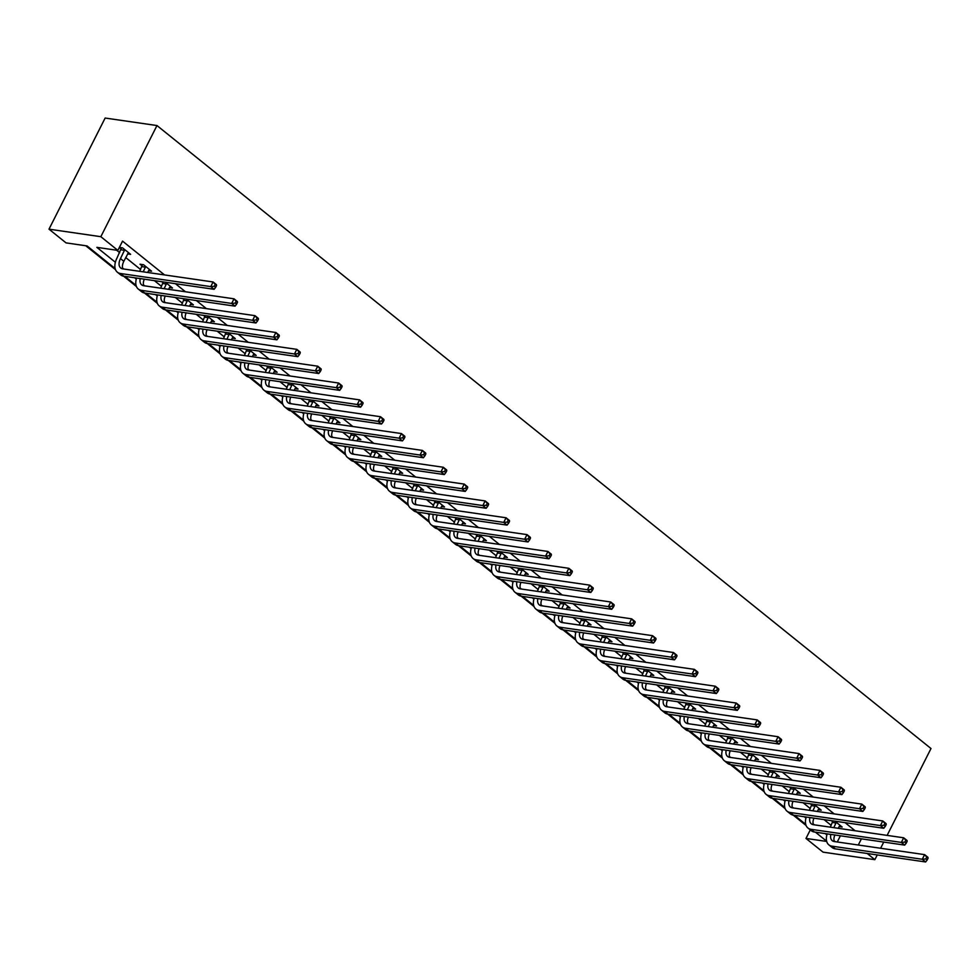 <?xml version="1.0" encoding="UTF-8"?>
<svg xmlns="http://www.w3.org/2000/svg" width="980" height="980" viewBox="0 0 980 980"><rect width="100%" height="100%" fill="white"/><g stroke="black" fill="none" stroke-linecap="round" stroke-linejoin="round"><path stroke-width="1.47" d="M115.126 268.532L87.049 245.931L66.04 242.881L49 229.173L105.142 118.041L156.971 125.55L931 748.524L887.12 835.389M867.19 853.482L874.858 859.668L823.029 852.147L805.989 838.439L826.704 841.44M810.289 829.913L805.989 838.439M85.775 245.747L115.505 269.671M123.578 276.164L136.428 286.515M144.501 293.008L157.351 303.359M165.424 309.852L178.274 320.203M186.359 326.695L199.21 337.034M207.282 343.539L220.132 353.878M228.205 360.383L241.056 370.722M249.141 377.227L261.991 387.566M270.064 394.07L282.914 404.409M290.987 410.914L303.837 421.253M311.91 427.758L324.772 438.097M332.845 444.602L345.695 454.941M353.768 461.433L366.618 471.784M374.691 478.277L387.553 488.628M395.626 495.121L408.476 505.472M416.549 511.964L429.399 522.316M437.472 528.808L450.335 539.159M458.407 545.652L471.257 556.003M479.33 562.495L492.18 572.847M500.253 579.339L513.104 589.678M521.188 596.183L534.039 606.522M542.112 613.027L554.962 623.366M563.035 629.87L575.885 640.21M583.957 646.714L596.82 657.053M604.893 663.558L617.743 673.897M625.816 680.402L638.666 690.741M646.739 697.245L659.601 707.585M667.674 714.089L680.524 724.428M688.597 730.921L701.447 741.272M709.52 747.764L722.383 758.116M730.455 764.608L743.306 774.96M751.378 781.452L764.229 791.803M772.301 798.296L785.152 808.647M793.236 815.139L806.087 825.491M855.111 830.746L845.079 822.661M834.188 813.902L824.143 805.817M813.265 797.058L803.22 788.973M792.342 780.215L782.297 772.142M771.407 763.371L761.374 755.298M750.484 746.527L740.439 738.455M729.561 729.683L719.516 721.611M708.626 712.84L698.593 704.767M687.703 696.008L677.658 687.923M666.78 679.164L656.735 671.08M645.845 662.321L635.812 654.236M624.922 645.477L614.877 637.392M603.999 628.633L593.954 620.548M583.063 611.79L573.03 603.705M562.14 594.946L552.095 586.861M541.217 578.102L531.172 570.017M520.282 561.258L510.249 553.173M499.359 544.415L489.326 536.33M478.436 527.571L468.391 519.486M457.513 510.727L447.468 502.654M436.578 493.883L426.545 485.81M415.655 477.04L405.61 468.967M394.732 460.196L384.687 452.123M373.797 443.364L363.764 435.279M352.874 426.521L342.829 418.435M331.951 409.677L321.906 401.592M311.015 392.833L300.983 384.748M290.092 375.989L280.047 367.904M269.169 359.146L259.124 351.06M248.234 342.302L238.201 334.217M227.311 325.458L217.278 317.373M206.388 308.614L196.343 300.529M185.465 291.771L175.42 283.686M164.53 274.927L122.549 241.141L117.87 250.402L96.861 247.352L115.371 262.248M116.608 250.219L119.695 252.705M125.722 257.556L140.618 269.549M154.399 280.648L161.541 286.393M175.334 297.491L182.476 303.237M196.257 314.323L203.399 320.08M217.18 331.166L224.322 336.924M238.116 348.01L245.257 353.768M259.039 364.854L266.18 370.612M279.962 381.698L287.103 387.455M300.897 398.541L308.039 404.287M321.82 415.385L328.962 421.13M342.743 432.229L349.885 437.974M363.666 449.073L370.82 454.818M384.601 465.916L391.743 471.662M405.524 482.76L412.666 488.505M426.447 499.604L433.589 505.349M447.382 516.448L454.524 522.193M468.305 533.292L475.447 539.037M489.228 550.135L496.37 555.88M510.163 566.967L517.305 572.724M531.087 583.811L538.228 589.568M552.01 600.654L559.151 606.412M572.945 617.498L580.087 623.255M593.868 634.342L601.01 640.099M614.791 651.186L621.933 656.931M635.714 668.029L642.868 673.774M656.649 684.873L663.791 690.618M677.572 701.717L684.714 707.462M698.495 718.561L705.649 724.306M719.43 735.404L726.572 741.149M740.353 752.248L747.495 757.993M761.276 769.092L768.418 774.837M782.212 785.936L789.353 791.681M803.135 802.779L810.276 808.524M824.058 819.611L831.199 825.368M839.076 826.569L842.151 827.01L834.923 821.191M831.42 820.689L832.78 821.779M818.153 809.725L821.228 810.166L813.988 804.347M810.485 803.845L811.844 804.935M797.218 792.881L800.293 793.322L793.065 787.504M789.562 787.001L790.921 788.092M776.295 776.038L779.37 776.479L772.142 770.66M768.639 770.158L769.998 771.248M755.372 759.194L758.447 759.635L751.207 753.816M747.703 753.314L749.075 754.404M734.437 742.35L737.511 742.803L730.284 736.972M726.78 736.47L728.14 737.56M713.514 725.506L716.588 725.96L709.361 720.129M705.857 719.626L707.217 720.717M692.591 708.663L695.665 709.116L688.426 703.297M684.934 702.783L686.294 703.873M671.655 691.819L674.73 692.272L667.503 686.453M663.999 685.939L665.359 687.041M650.732 674.975L653.807 675.428L646.58 669.61M643.076 669.095L644.436 670.198M629.809 658.131L632.884 658.585L625.657 652.766M622.153 652.251L623.513 653.354M608.874 641.3L611.961 641.741L604.721 635.922M601.218 635.408L602.577 636.51M587.951 624.456L591.026 624.897L583.798 619.078M580.295 618.564L581.654 619.666M567.028 607.612L570.103 608.053L562.875 602.235M559.372 601.72L560.732 602.823M546.093 590.769L549.18 591.21L541.94 585.391M538.437 584.876L539.796 585.979M525.17 573.925L528.245 574.366L521.017 568.547M517.514 568.045L518.873 569.135M504.247 557.081L507.322 557.522L500.094 551.703M496.591 551.201L497.95 552.291M483.324 540.237L486.399 540.678L479.159 534.86M475.655 534.357L477.015 535.448M462.389 523.394L465.463 523.835L458.236 518.016M454.732 517.514L456.092 518.604M441.466 506.55L444.54 506.991L437.313 501.172M433.809 500.67L435.169 501.76M420.543 489.706L423.617 490.159L416.377 484.328M412.874 483.826L414.246 484.916M399.607 472.862L402.682 473.316L395.454 467.485M391.951 466.982L393.311 468.073M378.684 456.019L381.759 456.472L374.532 450.641M371.028 450.139L372.388 451.229M357.761 439.175L360.836 439.628L353.596 433.809M350.105 433.295L351.465 434.385M336.826 422.331L339.913 422.784L332.673 416.966M329.17 416.451L330.53 417.554M315.903 405.487L318.978 405.941L311.75 400.122M308.247 399.607L309.607 400.71M294.98 388.644L298.055 389.097L290.827 383.278M287.324 382.764L288.684 383.866M274.045 371.812L277.132 372.253L269.892 366.434M266.389 365.92L267.748 367.022M253.122 354.968L256.197 355.409L248.969 349.591M245.466 349.076L246.825 350.179M232.199 338.125L235.274 338.566L228.046 332.747M224.543 332.232L225.902 333.335M211.276 321.281L214.351 321.722L207.111 315.903M203.607 315.401L204.967 316.491M190.341 304.437L193.415 304.878L186.188 299.059M182.684 298.557L184.044 299.647M169.418 287.593L172.492 288.034L165.265 282.216M161.761 281.713L163.121 282.804M148.495 270.75L151.569 271.19L143.521 264.723L140.018 264.208L142.198 265.96M127.559 253.906L130.634 254.347L122.586 247.879L119.389 247.413M119.315 247.548L121.263 249.116M117.87 250.402L100.842 236.695L156.971 125.55M861.42 838.843L858.296 845.017M874.858 859.668L877.247 854.952M880.628 848.251L883.74 842.077M100.842 236.695L49 229.173M826.642 841.195L815.433 832.179M805.707 824.352L794.511 815.336M784.784 807.508L773.588 798.492M763.861 790.664L752.652 781.648M742.938 773.82L731.729 764.804M722.003 756.977L710.806 747.961M701.08 740.133L689.871 731.117M680.157 723.289L668.948 714.273M659.221 706.445L648.025 697.429M638.298 689.602L627.09 680.586M617.376 672.758L606.167 663.742M596.44 655.914L585.244 646.898M575.517 639.07L564.321 630.054M554.594 622.226L543.385 613.211M533.659 605.383L522.463 596.367M512.736 588.551L501.54 579.535M491.813 571.707L480.604 562.692M470.89 554.864L459.681 545.848M449.955 538.02L438.758 529.004M429.032 521.176L417.823 512.16M408.109 504.333L396.9 495.317M387.174 487.489L375.977 478.473M366.251 470.645L355.042 461.629M345.327 453.801L334.119 444.785M324.392 436.958L313.196 427.942M303.469 420.114L292.273 411.098M282.546 403.27L271.338 394.254M261.611 386.426L250.415 377.41M240.688 369.583L229.492 360.567M219.765 352.739L208.556 343.723M198.83 335.907L187.633 326.879M177.907 319.063L166.71 310.048M156.984 302.22L145.775 293.204M136.061 285.376L124.852 276.36M122.549 268.03L123.774 269.022M134.664 277.781L136.294 279.092M143.472 284.874L144.697 285.866M155.587 294.625L157.229 295.936M164.407 301.718L165.632 302.697M176.51 311.469L178.152 312.779M185.33 318.561L186.555 319.541M197.446 328.312L199.075 329.623M206.253 335.405L207.478 336.385M218.369 345.156L220.01 346.467M227.176 352.249L228.414 353.229M239.292 361.988L240.933 363.31M248.112 369.093L249.337 370.073M260.227 378.831L261.856 380.154M269.035 385.936L270.26 386.916M281.15 395.675L282.791 396.998M289.957 402.78L291.183 403.76M302.073 412.519L303.714 413.842M310.893 419.612L312.118 420.604M322.996 429.363L324.637 430.685M331.816 436.455L333.041 437.448M343.931 446.206L345.56 447.529M352.739 453.299L353.964 454.291M364.854 463.05L366.496 464.373M373.674 470.143L374.899 471.135M385.777 479.894L387.418 481.217M394.597 486.987L395.822 487.979M406.712 496.738L408.341 498.06M415.52 503.83L416.745 504.823M427.635 513.581L429.277 514.892M436.455 520.674L437.68 521.666M448.558 530.425L450.2 531.736M457.378 537.518L458.603 538.51M469.494 547.269L471.123 548.58M478.301 554.362L479.526 555.341M490.416 564.113L492.058 565.423M499.237 571.205L500.462 572.185M511.34 580.956L512.981 582.267M520.16 588.049L521.385 589.029M532.275 597.8L533.904 599.111M541.082 604.893L542.308 605.873M553.198 614.644L554.839 615.955M562.005 621.737L563.231 622.716M574.121 631.475L575.762 632.798M582.941 638.58L584.166 639.56M595.044 648.319L596.685 649.642M603.864 655.424L605.089 656.404M615.979 665.163L617.608 666.486M624.787 672.255L626.012 673.248M636.902 682.007L638.543 683.33M645.722 689.099L646.947 690.092M657.825 698.85L659.467 700.173M666.645 705.943L667.87 706.935M678.76 715.694L680.389 717.017M687.568 722.787L688.793 723.779M699.683 732.538L701.325 733.861M708.503 739.63L709.728 740.623M720.606 749.382L722.248 750.705M729.426 756.474L730.651 757.467M741.542 766.225L743.171 767.548M750.349 773.318L751.574 774.31M762.465 783.069L764.106 784.38M771.285 790.162L772.51 791.154M783.388 799.913L785.029 801.223M792.208 807.005L793.433 807.986M804.323 816.757L805.952 818.067M813.13 823.849L814.356 824.829M825.246 833.6L826.887 834.911M834.054 840.693L835.291 841.673M840.399 835.793L837.288 841.967M836.283 822.281L833.808 827.659M839.97 825.258L838.206 828.296M830.305 827.145L832.927 820.897M834.862 834.997A10.768 6.468 -51.2 0 0 834.298 841.538L924.606 854.634L927.962 857.329L928.072 858.174L926.737 857.096L925.806 858.946L927.141 860.024L928.072 858.174M830.832 834.409A10.768 6.468 -51.2 0 0 832.241 840.668A10.768 6.468 -51.2 0 0 834.311 841.538M927.141 860.024L925.622 861.959L835.327 848.864A16.158 9.702 128.8 0 1 832.216 847.553L828.86 844.858A16.158 9.702 128.8 0 1 827.181 833.882M925.622 861.959L922.266 859.264L831.971 846.169A16.158 9.702 128.8 0 1 828.86 844.858M925.806 858.946L922.266 859.264L924.606 854.634L926.737 857.096M836.161 823.004L832.657 822.502M815.348 805.45L812.886 810.815M819.047 808.414L817.271 811.452M809.382 810.301L812.004 804.066M813.939 818.153A10.768 6.468 -51.2 0 0 813.376 824.695L903.683 837.79L907.039 840.485L907.149 841.33L905.814 840.252L904.871 842.102L906.218 843.18L907.149 841.33M809.897 817.565A10.768 6.468 -51.2 0 0 811.317 823.825A10.768 6.468 -51.2 0 0 813.388 824.695M906.218 843.18L904.699 845.115L814.405 832.02A16.158 9.702 128.8 0 1 811.293 830.709L807.937 828.014A16.158 9.702 128.8 0 1 806.258 817.038M904.699 845.115L901.343 842.42L811.048 829.325A16.158 9.702 128.8 0 1 807.937 828.014M904.871 842.102L901.343 842.42L903.683 837.79L905.814 840.252M815.225 806.16L811.722 805.658M794.425 788.606L791.95 793.971M798.124 791.571L796.348 794.609M788.447 793.457L791.068 787.222M793.016 801.309A10.768 6.468 -51.2 0 0 792.452 807.851L882.76 820.946L886.116 823.641L886.226 824.486L884.879 823.408L883.948 825.258L885.283 826.348L886.226 824.486M788.973 800.721A10.768 6.468 -51.2 0 0 790.382 806.981A10.768 6.468 -51.2 0 0 792.465 807.851M885.283 826.348L883.776 828.272L793.469 815.176A16.158 9.702 128.8 0 1 790.37 813.865L787.014 811.17A16.158 9.702 128.8 0 1 785.335 800.195M883.776 828.272L880.42 825.577L790.125 812.481A16.158 9.702 128.8 0 1 787.014 811.17M883.948 825.258L880.42 825.577L882.76 820.946L884.879 823.408M794.302 789.317L790.799 788.814M773.502 771.762L771.027 777.128M777.189 774.727L775.425 777.765M767.524 776.613L770.145 770.378M772.081 784.466A10.768 6.468 -51.2 0 0 771.517 791.007L861.824 804.102L865.181 806.81L865.303 807.643L863.956 806.564L863.025 808.414L864.36 809.505L865.303 807.643M768.051 783.878A10.768 6.468 -51.2 0 0 769.459 790.137A10.768 6.468 -51.2 0 0 771.53 791.007M864.36 809.505L862.841 811.44L772.546 798.333A16.158 9.702 128.8 0 1 769.435 797.034L766.078 794.327A16.158 9.702 128.8 0 1 764.4 783.351M862.841 811.44L859.497 808.733L769.19 795.638A16.158 9.702 128.8 0 1 766.078 794.327M863.025 808.414L859.497 808.733L861.824 804.102L863.956 806.564M773.379 772.473L769.876 771.971M752.567 754.918L750.104 760.284M756.266 757.883L754.49 760.921M746.601 759.77L749.222 753.534M751.158 767.622A10.768 6.468 -51.2 0 0 750.594 774.163L840.901 787.259L844.258 789.966L844.368 790.799L843.033 789.721L842.09 791.583L843.437 792.661L844.368 790.799M747.115 767.034A10.768 6.468 -51.2 0 0 748.536 773.293A10.768 6.468 -51.2 0 0 750.607 774.163M843.437 792.661L841.918 794.596L751.623 781.489A16.158 9.702 128.8 0 1 748.512 780.19L745.155 777.483A16.158 9.702 128.8 0 1 743.477 766.507M841.918 794.596L838.562 791.889L748.267 778.794A16.158 9.702 128.8 0 1 745.155 777.483M842.09 791.583L838.562 791.889L840.901 787.259L843.033 789.721M752.444 755.629L748.941 755.127M731.644 738.075L729.169 743.44M735.343 741.039L733.567 744.077M725.666 742.938L728.299 736.691M730.235 750.778A10.768 6.468 -51.2 0 0 729.671 757.32L819.978 770.415L823.335 773.122L823.445 773.967L822.098 772.877L821.167 774.739L822.514 775.817L823.445 773.967M726.192 750.19A10.768 6.468 -51.2 0 0 727.601 756.45A10.768 6.468 -51.2 0 0 729.683 757.32M822.514 775.817L820.995 777.753L730.688 764.657A16.158 9.702 128.8 0 1 727.589 763.346L724.232 760.639A16.158 9.702 128.8 0 1 722.554 749.663M820.995 777.753L817.639 775.045L727.344 761.95A16.158 9.702 128.8 0 1 724.232 760.639M821.167 774.739L817.639 775.045L819.978 770.415L822.098 772.877M731.521 738.785L728.018 738.283M710.721 721.231L708.246 726.596M714.408 724.208L712.644 727.234M704.742 726.094L707.364 719.847M709.3 733.934A10.768 6.468 -51.2 0 0 708.736 740.476L799.055 753.571L802.399 756.278L802.522 757.124L801.175 756.033L800.244 757.895L801.579 758.973L802.522 757.124M705.269 733.346A10.768 6.468 -51.2 0 0 706.678 739.606A10.768 6.468 -51.2 0 0 708.748 740.476M801.579 758.973L800.06 760.909L709.765 747.814A16.158 9.702 128.8 0 1 706.654 746.503L703.309 743.795A16.158 9.702 128.8 0 1 701.631 732.82M800.06 760.909L796.716 758.202L706.409 745.106A16.158 9.702 128.8 0 1 703.309 743.795M800.244 757.895L796.716 758.202L799.055 753.571L801.175 756.033M710.598 721.942L707.095 721.439M689.798 704.387L687.323 709.753M693.485 707.364L691.708 710.39M683.82 709.251L686.441 703.003M688.377 717.091A10.768 6.468 -51.2 0 0 687.813 723.632L778.12 736.727L781.477 739.435L781.587 740.28L780.252 739.202L779.308 741.052L780.656 742.13L781.587 740.28M684.334 716.503A10.768 6.468 -51.2 0 0 685.755 722.762A10.768 6.468 -51.2 0 0 687.825 723.632M780.656 742.13L779.137 744.065L688.842 730.97A16.158 9.702 128.8 0 1 685.731 729.659L682.374 726.952A16.158 9.702 128.8 0 1 680.696 715.976M779.137 744.065L775.78 741.358L685.486 728.263A16.158 9.702 128.8 0 1 682.374 726.952M779.308 741.052L775.78 741.358L778.12 736.727L780.252 739.202M689.663 705.11L686.172 704.596M668.862 687.543L666.388 692.909M672.562 690.52L670.786 693.546M662.884 692.407L665.518 686.159M667.454 700.247A10.768 6.468 -51.2 0 0 666.89 706.788L757.197 719.896L760.554 722.591L760.664 723.436L759.316 722.358L758.385 724.208L759.733 725.286L760.664 723.436M663.411 699.659A10.768 6.468 -51.2 0 0 664.82 705.918A10.768 6.468 -51.2 0 0 666.902 706.788M759.733 725.286L758.214 727.221L667.919 714.126A16.158 9.702 128.8 0 1 664.808 712.815L661.451 710.108A16.158 9.702 128.8 0 1 659.773 699.132M758.214 727.221L754.857 724.526L664.562 711.419A16.158 9.702 128.8 0 1 661.451 710.108M758.385 724.208L754.857 724.526L757.197 719.896L759.316 722.358M668.74 688.266L665.236 687.752M647.939 670.7L645.465 676.065M651.627 673.677L649.863 676.702M641.961 675.563L644.583 669.316M646.518 683.403A10.768 6.468 -51.2 0 0 645.955 689.945L736.274 703.052L739.618 705.747L739.741 706.592L738.393 705.514L737.462 707.364L738.798 708.442L739.741 706.592M642.488 682.815A10.768 6.468 -51.2 0 0 643.897 689.075A10.768 6.468 -51.2 0 0 645.967 689.945M738.798 708.442L737.279 710.378L646.984 697.282A16.158 9.702 128.8 0 1 643.872 695.971L640.528 693.277A16.158 9.702 128.8 0 1 638.85 682.288M737.279 710.378L733.934 707.683L643.627 694.575A16.158 9.702 128.8 0 1 640.528 693.277M737.462 707.364L733.934 707.683L736.274 703.052L738.393 705.514M647.817 671.423L644.313 670.908M627.016 653.856L624.542 659.221M630.704 656.833L628.939 659.859M621.038 658.719L623.66 652.472M625.595 666.559A10.768 6.468 -51.2 0 0 625.032 673.101M621.565 665.971A10.768 6.468 -51.2 0 0 622.974 672.231A10.768 6.468 -51.2 0 0 625.044 673.113L715.339 686.208L718.695 688.903L718.806 689.749L717.47 688.67L716.527 690.52L717.875 691.598L718.806 689.749M717.875 691.598L716.356 693.534L626.061 680.439A16.158 9.702 128.8 0 1 622.949 679.128L619.593 676.433A16.158 9.702 128.8 0 1 617.915 665.445M716.356 693.534L712.999 690.839L622.704 677.744A16.158 9.702 128.8 0 1 619.593 676.433M716.527 690.52L712.999 690.839L715.339 686.208L717.47 688.67M626.894 654.579L623.39 654.064M606.081 637.012L603.607 642.378M609.78 639.989L608.004 643.015M600.115 641.876L602.737 635.628M604.672 649.716A10.768 6.468 -51.2 0 0 604.109 656.257M600.63 649.128A10.768 6.468 -51.2 0 0 602.051 655.387A10.768 6.468 -51.2 0 0 604.121 656.269L694.416 669.365L697.772 672.06L697.883 672.905L696.547 671.827L695.604 673.677L696.952 674.755L697.883 672.905M696.952 674.755L695.433 676.69L605.138 663.595A16.158 9.702 128.8 0 1 602.026 662.284L598.67 659.589A16.158 9.702 128.8 0 1 596.991 648.601M695.433 676.69L692.076 673.995L601.781 660.9A16.158 9.702 128.8 0 1 598.67 659.589M695.604 673.677L692.076 673.995L694.416 669.365L696.547 671.827M605.959 637.735L602.455 637.221M585.158 620.168L582.684 625.534M588.858 623.145L587.081 626.183M579.18 625.032L581.802 618.784M583.737 632.872A10.768 6.468 -51.2 0 0 583.186 639.413M579.707 632.296A10.768 6.468 -51.2 0 0 581.115 638.543A10.768 6.468 -51.2 0 0 583.186 639.426L673.493 652.521L676.837 655.216L676.96 656.061L675.612 654.983L674.681 656.833L676.016 657.911L676.96 656.061M676.016 657.911L674.51 659.846L584.202 646.751A16.158 9.702 128.8 0 1 581.091 645.44L577.747 642.745A16.158 9.702 128.8 0 1 576.069 631.757M674.51 659.846L671.153 657.151L580.858 644.056A16.158 9.702 128.8 0 1 577.747 642.745M674.681 656.833L671.153 657.151L673.493 652.521L675.612 654.983M585.036 620.891L581.532 620.377M564.235 603.325L561.76 608.702M567.922 606.302L566.158 609.34M558.257 608.188L560.879 601.941M562.814 616.028A10.768 6.468 -51.2 0 0 562.251 622.582L652.558 635.677L655.914 638.372L656.024 639.217L654.689 638.139L653.758 639.989L655.093 641.067L656.024 639.217M558.784 615.452A10.768 6.468 -51.2 0 0 560.193 621.7A10.768 6.468 -51.2 0 0 562.263 622.582M655.093 641.067L653.574 643.003L563.279 629.907A16.158 9.702 128.8 0 1 560.168 628.596L556.812 625.902A16.158 9.702 128.8 0 1 555.133 614.926M653.574 643.003L650.218 640.308L559.923 627.212A16.158 9.702 128.8 0 1 556.812 625.902M653.758 639.989L650.218 640.308L652.558 635.677L654.689 638.139M564.113 604.048L560.609 603.533M543.3 586.481L540.838 591.859M546.999 589.458L545.223 592.496M537.334 591.344L539.956 585.097M541.891 599.184A10.768 6.468 -51.2 0 0 541.327 605.738L631.635 618.833L634.991 621.528L635.101 622.374L633.766 621.296L632.823 623.145L634.17 624.223L635.101 622.374M537.849 598.609A10.768 6.468 -51.2 0 0 539.27 604.868A10.768 6.468 -51.2 0 0 541.34 605.738M634.17 624.223L632.651 626.159L542.357 613.063A16.158 9.702 128.8 0 1 539.245 611.753L535.889 609.058A16.158 9.702 128.8 0 1 534.21 598.082M632.651 626.159L629.295 623.464L539 610.369A16.158 9.702 128.8 0 1 535.889 609.058M632.823 623.145L629.295 623.464L631.635 618.833L633.766 621.296M543.177 587.204L539.674 586.702M522.377 569.637L519.902 575.015M526.076 572.614L524.3 575.652M516.399 574.501L519.02 568.253M520.968 582.353A10.768 6.468 -51.2 0 0 520.404 588.894M516.926 581.765A10.768 6.468 -51.2 0 0 518.334 588.024A10.768 6.468 -51.2 0 0 520.417 588.894L610.712 601.99L614.068 604.685L614.178 605.53L612.831 604.452L611.9 606.302L613.235 607.38L614.178 605.53M613.235 607.38L611.728 609.315L521.421 596.22A16.158 9.702 128.8 0 1 518.322 594.909L514.966 592.214A16.158 9.702 128.8 0 1 513.287 581.238M611.728 609.315L608.372 606.62L518.077 593.525A16.158 9.702 128.8 0 1 514.966 592.214M611.9 606.302L608.372 606.62L610.712 601.99L612.831 604.452M522.254 570.36L518.751 569.858M501.454 552.793L498.979 558.171M505.141 555.77L503.377 558.808M495.476 557.657L498.097 551.422M500.033 565.509A10.768 6.468 -51.2 0 0 499.469 572.051L589.776 585.146L593.133 587.841L593.243 588.686L591.908 587.608L590.977 589.458L592.312 590.536L593.243 588.686M496.002 564.921A10.768 6.468 -51.2 0 0 497.411 571.181A10.768 6.468 -51.2 0 0 499.482 572.051M592.312 590.536L590.793 592.471L500.498 579.376A16.158 9.702 128.8 0 1 497.387 578.065L494.03 575.37A16.158 9.702 128.8 0 1 492.352 564.394M590.793 592.471L587.449 589.776L497.142 576.681A16.158 9.702 128.8 0 1 494.03 575.37M590.977 589.458L587.449 589.776L589.776 585.146L591.908 587.608M501.331 553.516L497.828 553.014M480.519 535.962L478.056 541.327M484.218 538.927L482.442 541.965M474.553 540.813L477.174 534.578M479.11 548.665A10.768 6.468 -51.2 0 0 478.546 555.207L568.853 568.302L572.21 570.997L572.32 571.842L570.985 570.764L570.042 572.614L571.389 573.704L572.32 571.842M475.067 548.077A10.768 6.468 -51.2 0 0 476.488 554.337A10.768 6.468 -51.2 0 0 478.559 555.207M571.389 573.704L569.87 575.628L479.575 562.532A16.158 9.702 128.8 0 1 476.464 561.221L473.107 558.527A16.158 9.702 128.8 0 1 471.429 547.551M569.87 575.628L566.514 572.933L476.219 559.837A16.158 9.702 128.8 0 1 473.107 558.527M570.042 572.614L566.514 572.933L568.853 568.302L570.985 570.764M480.396 536.673L476.893 536.17M459.596 519.118L457.121 524.484M463.295 522.083L461.519 525.121M453.618 523.969L456.239 517.734M458.187 531.822A10.768 6.468 -51.2 0 0 457.623 538.363M454.144 531.234A10.768 6.468 -51.2 0 0 455.553 537.493A10.768 6.468 -51.2 0 0 457.636 538.363L547.93 551.458L551.287 554.166L551.397 554.999L550.049 553.921L549.119 555.77L550.454 556.861L551.397 554.999M550.454 556.861L548.947 558.796L458.64 545.688A16.158 9.702 128.8 0 1 455.541 544.378L452.184 541.683A16.158 9.702 128.8 0 1 450.506 530.707M548.947 558.796L545.591 556.089L455.296 542.994A16.158 9.702 128.8 0 1 452.184 541.683M549.119 555.77L545.591 556.089L547.93 551.458L550.049 553.921M459.473 519.829L455.97 519.327M438.673 502.274L436.198 507.64M442.36 505.239L440.596 508.277M432.695 507.126L435.316 500.89M437.252 514.978A10.768 6.468 -51.2 0 0 436.688 521.519L527.007 534.615L530.351 537.322L530.474 538.155L529.127 537.077L528.196 538.939L529.531 540.017L530.474 538.155M433.221 514.39A10.768 6.468 -51.2 0 0 434.63 520.649A10.768 6.468 -51.2 0 0 436.7 521.519M529.531 540.017L528.012 541.952L437.717 528.845A16.158 9.702 128.8 0 1 434.606 527.546L431.261 524.839A16.158 9.702 128.8 0 1 429.583 513.863M528.012 541.952L524.668 539.245L434.361 526.15A16.158 9.702 128.8 0 1 431.261 524.839M528.196 538.939L524.668 539.245L527.007 534.615L529.127 537.077M438.55 502.985L435.047 502.483M417.737 485.431L415.275 490.796M421.437 488.395L419.661 491.433M411.772 490.294L414.393 484.047M416.329 498.134A10.768 6.468 -51.2 0 0 415.765 504.676L506.072 517.771L509.429 520.478L509.539 521.323L508.204 520.233L507.26 522.095L508.608 523.173L509.539 521.323M412.286 497.546A10.768 6.468 -51.2 0 0 413.707 503.806A10.768 6.468 -51.2 0 0 415.777 504.676M508.608 523.173L507.089 525.109L416.794 512.013A16.158 9.702 128.8 0 1 413.683 510.702L410.326 507.995A16.158 9.702 128.8 0 1 408.648 497.019M507.089 525.109L503.732 522.401L413.438 509.306A16.158 9.702 128.8 0 1 410.326 507.995M507.26 522.095L503.732 522.401L506.072 517.771L508.204 520.233M417.615 486.141L414.111 485.639M396.814 468.587L394.34 473.952M400.514 471.564L398.738 474.59M390.836 473.45L393.47 467.203M395.406 481.29A10.768 6.468 -51.2 0 0 394.842 487.832M391.363 480.702A10.768 6.468 -51.2 0 0 392.772 486.962A10.768 6.468 -51.2 0 0 394.854 487.832L485.149 500.927L488.505 503.634L488.616 504.48L487.268 503.389L486.337 505.251L487.685 506.329L488.616 504.48M487.685 506.329L486.166 508.265L395.871 495.17A16.158 9.702 128.8 0 1 392.76 493.859L389.403 491.152A16.158 9.702 128.8 0 1 387.725 480.176M486.166 508.265L482.809 505.558L392.515 492.462A16.158 9.702 128.8 0 1 389.403 491.152M486.337 505.251L482.809 505.558L485.149 500.927L487.268 503.389M396.692 469.298L393.188 468.795M375.891 451.743L373.417 457.109M379.579 454.72L377.815 457.746M369.913 456.607L372.535 450.359M374.47 464.447A10.768 6.468 -51.2 0 0 373.907 470.988L464.226 484.083L467.57 486.791L467.693 487.636L466.345 486.558L465.414 488.408L466.75 489.486L467.693 487.636M370.44 463.859A10.768 6.468 -51.2 0 0 371.849 470.118A10.768 6.468 -51.2 0 0 373.919 470.988M466.75 489.486L465.231 491.421L374.936 478.326A16.158 9.702 128.8 0 1 371.824 477.015L368.48 474.308A16.158 9.702 128.8 0 1 366.802 463.332M465.231 491.421L461.886 488.714L371.579 475.619A16.158 9.702 128.8 0 1 368.48 474.308M465.414 488.408L461.886 488.714L464.226 484.083L466.345 486.558M375.769 452.466L372.265 451.952M354.968 434.899L352.494 440.265M358.656 437.876L356.892 440.902M348.99 439.763L351.612 433.515M353.547 447.603A10.768 6.468 -51.2 0 0 352.984 454.144L443.291 467.252L446.647 469.947L446.757 470.792L445.422 469.714L444.479 471.564L445.827 472.642L446.757 470.792M349.517 447.015A10.768 6.468 -51.2 0 0 350.926 453.274A10.768 6.468 -51.2 0 0 352.996 454.144M445.827 472.642L444.308 474.577L354.013 461.482A16.158 9.702 128.8 0 1 350.901 460.171L347.545 457.464A16.158 9.702 128.8 0 1 345.866 446.488M444.308 474.577L440.951 471.882L350.656 458.775A16.158 9.702 128.8 0 1 347.545 457.464M444.479 471.564L440.951 471.882L443.291 467.252L445.422 469.714M354.834 435.622L351.342 435.108M334.033 418.056L331.559 423.421M337.733 421.033L335.956 424.058M328.055 422.919L330.689 416.672M332.624 430.759A10.768 6.468 -51.2 0 0 332.061 437.301M328.582 430.171A10.768 6.468 -51.2 0 0 330.003 436.431A10.768 6.468 -51.2 0 0 332.073 437.301L422.368 450.408L425.724 453.103L425.835 453.948L424.499 452.87L423.556 454.72L424.904 455.798L425.835 453.948M424.904 455.798L423.385 457.734L333.09 444.638A16.158 9.702 128.8 0 1 329.978 443.327L326.622 440.632A16.158 9.702 128.8 0 1 324.944 429.644M423.385 457.734L420.028 455.038L329.733 441.931A16.158 9.702 128.8 0 1 326.622 440.632M423.556 454.72L420.028 455.038L422.368 450.408L424.499 452.87M333.911 418.779L330.407 418.264M313.11 401.212L310.636 406.577M316.797 404.189L315.033 407.215M307.132 406.075L309.754 399.828M311.689 413.915A10.768 6.468 -51.2 0 0 311.138 420.457L401.445 433.564L404.789 436.259L404.912 437.105L403.564 436.027L402.633 437.876L403.968 438.954L404.912 437.105M307.659 413.327A10.768 6.468 -51.2 0 0 309.068 419.587A10.768 6.468 -51.2 0 0 311.138 420.457M403.968 438.954L402.449 440.89L312.155 427.795A16.158 9.702 128.8 0 1 309.043 426.484L305.699 423.789A16.158 9.702 128.8 0 1 304.021 412.801M402.449 440.89L399.105 438.195L308.81 425.087A16.158 9.702 128.8 0 1 305.699 423.789M402.633 437.876L399.105 438.195L401.445 433.564L403.564 436.027M312.988 401.935L309.484 401.42M292.187 384.368L289.713 389.734M295.874 387.345L294.11 390.371M286.209 389.232L288.831 382.984M290.766 397.072A10.768 6.468 -51.2 0 0 290.203 403.613L380.51 416.721L383.866 419.416L383.976 420.261L382.641 419.183L381.71 421.033L383.045 422.111L383.976 420.261M286.736 396.484A10.768 6.468 -51.2 0 0 288.144 402.743A10.768 6.468 -51.2 0 0 290.215 403.625M383.045 422.111L381.526 424.046L291.232 410.951A16.158 9.702 128.8 0 1 288.12 409.64L284.764 406.945A16.158 9.702 128.8 0 1 283.085 395.957M381.526 424.046L378.17 421.351L287.875 408.256A16.158 9.702 128.8 0 1 284.764 406.945M381.71 421.033L378.17 421.351L380.51 416.721L382.641 419.183M292.065 385.091L288.561 384.577M271.252 367.524L268.777 372.89M274.951 370.501L273.175 373.527M265.286 372.388L267.908 366.14M269.843 380.228A10.768 6.468 -51.2 0 0 269.279 386.769M265.8 379.652A10.768 6.468 -51.2 0 0 267.221 385.899A10.768 6.468 -51.2 0 0 269.292 386.782L359.587 399.877L362.943 402.572L363.053 403.417L361.718 402.339L360.775 404.189L362.122 405.267L363.053 403.417M362.122 405.267L360.603 407.202L270.309 394.107A16.158 9.702 128.8 0 1 267.197 392.796L263.841 390.101A16.158 9.702 128.8 0 1 262.162 379.113M360.603 407.202L357.247 404.507L266.952 391.412A16.158 9.702 128.8 0 1 263.841 390.101M360.775 404.189L357.247 404.507L359.587 399.877L361.718 402.339M271.129 368.247L267.626 367.733M250.329 350.681L247.854 356.059M254.028 353.658L252.252 356.696M244.351 355.544L246.972 349.296M248.92 363.384A10.768 6.468 -51.2 0 0 248.357 369.938L338.663 383.033L342.02 385.728L342.13 386.573L340.783 385.495L339.852 387.345L341.187 388.423L342.13 386.573M244.878 362.808A10.768 6.468 -51.2 0 0 246.286 369.056A10.768 6.468 -51.2 0 0 248.369 369.938M341.187 388.423L339.68 390.359L249.373 377.263A16.158 9.702 128.8 0 1 246.274 375.952L242.918 373.257A16.158 9.702 128.8 0 1 241.239 362.269M339.68 390.359L336.324 387.663L246.029 374.568A16.158 9.702 128.8 0 1 242.918 373.257M339.852 387.345L336.324 387.663L338.663 383.033L340.783 385.495M250.206 351.404L246.703 350.889M229.406 333.837L226.931 339.215M233.093 336.814L231.329 339.852M223.428 338.7L226.049 332.453M227.985 346.54A10.768 6.468 -51.2 0 0 227.421 353.094L317.728 366.189L321.085 368.884L321.195 369.73L319.86 368.651L318.929 370.501L320.264 371.579L321.195 369.73M223.954 345.965A10.768 6.468 -51.2 0 0 225.363 352.212A10.768 6.468 -51.2 0 0 227.434 353.094M320.264 371.579L318.745 373.515L228.45 360.42A16.158 9.702 128.8 0 1 225.339 359.109L221.982 356.414A16.158 9.702 128.8 0 1 220.304 345.438M318.745 373.515L315.389 370.82L225.094 357.724A16.158 9.702 128.8 0 1 221.982 356.414M318.929 370.501L315.389 370.82L317.728 366.189L319.86 368.651M229.283 334.56L225.78 334.058M208.471 316.993L206.008 322.371M212.17 319.97L210.394 323.008M202.505 321.857L205.126 315.609M207.062 329.709A10.768 6.468 -51.2 0 0 206.498 336.25M203.019 329.121A10.768 6.468 -51.2 0 0 204.44 335.38A10.768 6.468 -51.2 0 0 206.511 336.25L296.805 349.346L300.162 352.041L300.272 352.886L298.937 351.808L297.993 353.658L299.341 354.736L300.272 352.886M299.341 354.736L297.822 356.671L207.527 343.576A16.158 9.702 128.8 0 1 204.416 342.265L201.059 339.57A16.158 9.702 128.8 0 1 199.381 328.594M297.822 356.671L294.466 353.976L204.171 340.881A16.158 9.702 128.8 0 1 201.059 339.57M297.993 353.658L294.466 353.976L296.805 349.346L298.937 351.808M208.348 317.716L204.845 317.214M187.548 300.15L185.073 305.527M191.247 303.126L189.471 306.164M181.57 305.013L184.191 298.765M186.139 312.865A10.768 6.468 -51.2 0 0 185.575 319.407L275.882 332.502L279.239 335.197L279.349 336.042L278.002 334.964L277.071 336.814L278.406 337.892L279.349 336.042M182.096 312.277A10.768 6.468 -51.2 0 0 183.505 318.537A10.768 6.468 -51.2 0 0 185.588 319.407M278.406 337.892L276.899 339.827L186.592 326.732A16.158 9.702 128.8 0 1 183.493 325.421L180.136 322.726A16.158 9.702 128.8 0 1 178.458 311.75M276.899 339.827L273.543 337.132L183.248 324.037A16.158 9.702 128.8 0 1 180.136 322.726M277.071 336.814L273.543 337.132L275.882 332.502L278.002 334.964M187.425 300.872L183.922 300.37M166.625 283.318L164.15 288.684M170.312 286.283L168.548 289.321M160.647 288.169L163.268 281.934M165.204 296.021A10.768 6.468 -51.2 0 0 164.64 302.563L254.959 315.658L258.304 318.353L258.426 319.198L257.079 318.12L256.148 319.97L257.483 321.06L258.426 319.198M161.173 295.433A10.768 6.468 -51.2 0 0 162.582 301.693A10.768 6.468 -51.2 0 0 164.652 302.563M257.483 321.06L255.964 322.984L165.669 309.888A16.158 9.702 128.8 0 1 162.558 308.578L159.201 305.882A16.158 9.702 128.8 0 1 157.535 294.907M255.964 322.984L252.62 320.288L162.312 307.193A16.158 9.702 128.8 0 1 159.201 305.882M256.148 319.97L252.62 320.288L254.959 315.658L257.079 318.12M166.502 284.029L162.999 283.526M145.689 266.474L143.227 271.84M149.389 269.439L147.613 272.477M139.724 271.325L142.431 264.563M144.281 279.178A10.768 6.468 -51.2 0 0 143.717 285.719M140.238 278.589A10.768 6.468 -51.2 0 0 141.659 284.849A10.768 6.468 -51.2 0 0 143.729 285.719L234.024 298.814L237.381 301.522L237.491 302.355L236.156 301.276L235.212 303.126L236.56 304.217L237.491 302.355M236.56 304.217L235.041 306.152L144.746 293.045A16.158 9.702 128.8 0 1 141.635 291.734L138.278 289.039A16.158 9.702 128.8 0 1 136.6 278.063M235.041 306.152L231.684 303.445L141.389 290.35A16.158 9.702 128.8 0 1 138.278 289.039M235.212 303.126L231.684 303.445L234.024 298.814L236.156 301.276M145.567 267.185L142.063 266.683M124.766 249.631L120.479 258.598A10.768 6.468 -51.2 0 0 120.724 268.006A10.768 6.468 -51.2 0 0 122.806 268.875L213.101 281.971L216.458 284.678L216.568 285.511L215.22 284.433L214.289 286.295L215.637 287.373L216.568 285.511M128.466 252.595L123.823 261.293A10.768 6.468 -51.2 0 0 122.794 268.875M215.637 287.373L214.118 289.308L210.761 286.601L120.467 273.506A16.158 9.702 128.8 0 1 117.355 272.195A16.158 9.702 128.8 0 1 116.975 258.095L121.508 247.72M214.118 289.308L123.823 276.201A16.158 9.702 128.8 0 1 120.712 274.902L117.355 272.195M214.289 286.295L210.761 286.601L213.101 281.971L215.22 284.433M124.644 250.341L121.14 249.839M835.327 848.864L831.971 846.169M814.405 832.02L811.048 829.325M793.469 815.176L790.125 812.481M772.546 798.333L769.19 795.638M751.623 781.489L748.267 778.794M730.688 764.657L727.344 761.95M709.765 747.814L706.409 745.106M688.842 730.97L685.486 728.263M667.919 714.126L664.562 711.419M646.984 697.282L643.627 694.575M626.061 680.439L622.704 677.744M605.138 663.595L601.781 660.9M584.202 646.751L580.858 644.056M563.279 629.907L559.923 627.212M542.357 613.063L539 610.369M521.421 596.22L518.077 593.525M500.498 579.376L497.142 576.681M479.575 562.532L476.219 559.837M458.64 545.688L455.296 542.994M437.717 528.845L434.361 526.15M416.794 512.013L413.438 509.306M395.871 495.17L392.515 492.462M374.936 478.326L371.579 475.619M354.013 461.482L350.656 458.775M333.09 444.638L329.733 441.931M312.155 427.795L308.81 425.087M291.232 410.951L287.875 408.256M270.309 394.107L266.952 391.412M249.373 377.263L246.029 374.568M228.45 360.42L225.094 357.724M207.527 343.576L204.171 340.881M186.592 326.732L183.248 324.037M165.669 309.888L162.312 307.193M144.746 293.045L141.389 290.35M123.823 261.293L120.479 258.598M123.823 276.201L120.467 273.506"/></g></svg>
